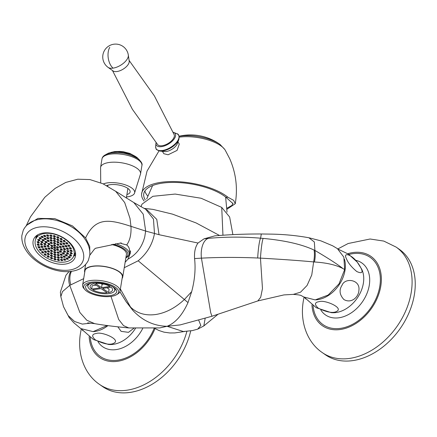 <?xml version="1.0" encoding="UTF-8"?>
<svg xmlns="http://www.w3.org/2000/svg" width="437" height="437" viewBox="0 0 437 437"><rect width="100%" height="100%" fill="white"/><g stroke="black" fill="none" stroke-linecap="round" stroke-linejoin="round"><path stroke-width="0.66" d="M64.173 252.22L65.659 252.007L64.769 250.74L63.283 250.953L64.173 252.22L64.829 250.827M40.204 247.752L39.314 246.49L37.828 246.703L38.718 247.965L40.204 247.752M37.943 245.436L39.423 245.223L38.532 243.961L37.047 244.174L37.943 245.436L38.593 244.043M37.877 250.155A20.79 12.695 25 0 1 35.829 238.957A20.79 12.695 25 0 1 52.09 233.702A20.79 12.695 25 0 1 71.45 245.359A20.79 12.695 -155 0 1 73.498 256.557A20.79 12.695 -155 0 1 57.236 261.807A20.79 12.695 -155 0 1 37.877 250.155M55.854 248.282L54.958 247.02L53.472 247.233L54.368 248.495L55.854 248.282M53.014 248.686L52.123 247.424L50.637 247.637L51.528 248.899L53.014 248.686M55.914 250.576L55.018 249.314L53.532 249.522L54.428 250.789L55.914 250.576M58.749 250.172L57.853 248.904L56.368 249.117L57.263 250.385L58.749 250.172M58.689 247.877L57.793 246.615L56.313 246.823L57.203 248.09L58.689 247.877M55.794 245.987L54.898 244.725L53.412 244.939L54.308 246.2L55.794 245.987M52.959 246.397L52.063 245.13L50.577 245.343L51.473 246.605L52.959 246.397M50.179 249.09L49.288 247.828L47.802 248.041L48.693 249.303L50.179 249.09M52.648 251.395L51.752 250.133L50.266 250.346L51.162 251.608L52.648 251.395M55.969 252.87L55.078 251.603L53.593 251.816L54.483 253.078L55.969 252.87M59.263 253.11L58.372 251.843L56.886 252.056L57.777 253.323L59.263 253.11M61.644 252.056L60.748 250.794L59.268 251.007L60.159 252.269L61.644 252.056M62.469 249.997L61.579 248.729L60.093 248.943L60.989 250.204L62.469 249.997M61.524 247.473L60.634 246.211L59.148 246.419L60.038 247.686L61.524 247.473M59.061 245.168L58.165 243.906L56.679 244.114L57.575 245.381L59.061 245.168M55.734 243.699L54.844 242.431L53.358 242.644L54.248 243.912L55.734 243.699M52.44 243.453L51.55 242.191L50.064 242.404L50.954 243.666L52.44 243.453M50.058 244.507L49.168 243.245L47.682 243.453L48.578 244.72L50.058 244.507M49.234 246.572L48.338 245.304L46.852 245.518L47.748 246.785L49.234 246.572M47.343 249.5L46.448 248.232L44.962 248.445L45.858 249.707L47.343 249.5M49.605 251.898L48.715 250.636L47.229 250.849L48.119 252.111L49.605 251.898M52.626 253.87L51.73 252.602L50.244 252.815L51.14 254.077L52.626 253.87M56.029 255.159L55.138 253.897L53.653 254.11L54.543 255.372L56.029 255.159M59.416 255.623L58.52 254.361L57.034 254.574L57.93 255.836L59.416 255.623M62.371 255.203L61.475 253.941L59.995 254.148L60.885 255.416L62.371 255.203M64.539 253.946L63.649 252.684L62.163 252.892L63.054 254.159L64.539 253.946M65.599 249.614L64.709 248.353L63.223 248.566L64.113 249.827L65.599 249.614M64.365 247.069L63.469 245.802L61.983 246.015L62.879 247.282L64.365 247.069M62.098 244.665L61.207 243.398L59.722 243.611L60.612 244.878L62.098 244.665M59.082 242.699L58.187 241.432L56.701 241.645L57.597 242.912L59.082 242.699M55.674 241.404L54.783 240.142L53.298 240.355L54.188 241.617L55.674 241.404M52.293 240.94L51.397 239.678L49.911 239.891L50.807 241.153L52.293 240.94M49.332 241.361L48.441 240.099L46.956 240.312L47.852 241.574L49.332 241.361M47.163 242.617L46.273 241.355L44.787 241.568L45.677 242.83L47.163 242.617M46.043 244.562L45.148 243.294L43.667 243.507L44.558 244.769L46.043 244.562M46.104 246.949L45.213 245.681L43.727 245.894L44.618 247.162L46.104 246.949M44.503 249.904L43.613 248.637L42.127 248.85L43.023 250.117L44.503 249.904M46.661 252.346L45.765 251.084L44.279 251.291L45.175 252.559L46.661 252.346M49.436 254.514L48.545 253.247L47.059 253.46L47.955 254.722L49.436 254.514M52.653 256.257L51.763 254.99L50.277 255.203L51.167 256.464L52.653 256.257M56.089 257.453L55.193 256.191L53.713 256.399L54.603 257.666L56.089 257.453M59.508 258.027L58.613 256.765L57.127 256.972L58.023 258.24L59.508 258.027M62.677 257.934L61.781 256.672L60.301 256.885L61.191 258.147L62.677 257.934M65.381 257.185L64.49 255.924L63.004 256.137L63.895 257.398L65.381 257.185M67.435 255.831L66.544 254.569L65.058 254.782L65.949 256.044L67.435 255.831M68.702 253.963L67.806 252.701L66.32 252.914L67.216 254.176L68.702 253.963M69.09 251.707L68.199 250.445L66.714 250.652L67.604 251.92L69.09 251.707M68.576 249.216L67.686 247.954L66.2 248.167L67.096 249.429L68.576 249.216M67.2 246.665L66.304 245.397L64.818 245.61L65.714 246.872L67.2 246.665M65.047 244.217L64.152 242.956L62.666 243.169L63.562 244.43L65.047 244.217M62.267 242.054L61.371 240.787L59.891 241L60.781 242.262L62.267 242.054M59.05 240.312L58.159 239.044L56.673 239.257L57.564 240.525L59.05 240.312M55.614 239.11L54.723 237.848L53.238 238.061L54.128 239.323L55.614 239.11M52.2 238.536L51.304 237.275L49.818 237.488L50.714 238.749L52.2 238.536M49.026 238.629L48.136 237.362L46.65 237.575L47.546 238.842L49.026 238.629M46.322 239.378L45.432 238.11L43.946 238.323L44.836 239.591L46.322 239.378M44.268 240.732L43.378 239.471L41.892 239.678L42.782 240.945L44.268 240.732M43.006 242.601L42.11 241.339L40.625 241.552L41.52 242.814L43.006 242.601M42.613 244.857L41.723 243.595L40.237 243.808L41.127 245.07L42.613 244.857M43.126 247.347L42.231 246.086L40.745 246.299L41.641 247.56L43.126 247.347M41.668 250.308L40.778 249.041L39.292 249.254L40.182 250.521L41.668 250.308M43.755 252.772L42.859 251.51L41.373 251.723L42.269 252.985L43.755 252.772M46.366 255.039L45.47 253.777L43.984 253.99L44.88 255.252L46.366 255.039M49.392 257.016L48.496 255.749L47.016 255.962L47.906 257.224L49.392 257.016M52.702 258.606L51.806 257.344L50.321 257.551L51.216 258.819L52.702 258.606M56.149 259.747L55.253 258.48L53.767 258.693L54.663 259.955L56.149 259.747M59.579 260.386L58.689 259.119L57.203 259.332L58.099 260.599L59.579 260.386M62.852 260.496L61.961 259.234L60.475 259.441L61.366 260.709L62.852 260.496M65.818 260.07L64.927 258.808L63.441 259.021L64.332 260.283L65.818 260.07M68.347 259.136L67.456 257.868L65.971 258.081L66.861 259.343L68.347 259.136M70.33 257.721L69.439 256.459L67.954 256.666L68.844 257.934L70.33 257.721M71.684 255.896L70.789 254.629L69.303 254.842L70.199 256.109L71.684 255.896M72.34 253.739L71.45 252.471L69.964 252.684L70.854 253.952L72.34 253.739M72.28 251.341L71.384 250.079L69.898 250.292L70.794 251.554L72.28 251.341M71.499 248.811L70.608 247.55L69.122 247.757L70.013 249.024L71.499 248.811M70.035 246.255L69.144 244.993L67.659 245.206L68.549 246.468L70.035 246.255M67.954 243.791L67.058 242.53L65.572 242.743L66.468 244.004L67.954 243.791M65.342 241.524L64.447 240.263L62.961 240.47L63.857 241.737L65.342 241.524M62.311 239.552L61.42 238.285L59.935 238.498L60.83 239.766L62.311 239.552M59.006 237.957L58.11 236.696L56.624 236.909L57.52 238.17L59.006 237.957M55.559 236.821L54.663 235.554L53.177 235.767L54.073 237.029L55.559 236.821M52.123 236.182L51.227 234.915L49.742 235.128L50.637 236.39L52.123 236.182M48.851 236.067L47.961 234.806L46.475 235.019L47.365 236.28L48.851 236.067M45.885 236.493L44.995 235.232L43.509 235.439L44.399 236.707L45.885 236.493M43.356 237.433L42.465 236.166L40.98 236.379L41.87 237.641L43.356 237.433M41.373 238.842L40.483 237.581L38.997 237.794L39.887 239.055L41.373 238.842M40.024 240.667L39.128 239.405L37.642 239.618L38.538 240.88L40.024 240.667M39.363 242.83L38.472 241.563L36.987 241.776L37.877 243.038L39.363 242.83M36.981 235.303L35.839 237.744L36.173 238.225M35.839 237.744A22.074 13.481 -155 0 0 35.883 238.842M73.695 255.263L75.115 255.11A22.074 13.481 -155 0 1 73.984 256.126L73.684 256.158M75.606 254.05L75.115 255.11M70.013 249.024L70.663 247.632M70.794 251.554L71.444 250.161M70.854 253.952L71.504 252.559M70.199 256.109L70.849 254.716M68.844 257.934L69.499 256.541M66.861 259.343L67.511 257.95M64.332 260.283L64.982 258.89M61.366 260.709L62.021 259.316M58.099 260.599L58.749 259.207M54.663 259.955L55.313 258.567M51.216 258.819L51.866 257.426M47.906 257.224L48.556 255.831M44.88 255.252L45.53 253.859M42.269 252.985L42.919 251.592M40.182 250.521L40.832 249.128M68.549 246.468L69.199 245.075M65.282 264.09A22.626 13.815 -155 0 0 74.793 258.125A22.626 13.815 -155 0 0 67.254 240.421A22.626 13.815 -155 0 0 43.307 233.003A22.626 13.815 25 0 0 33.791 238.973A22.626 13.815 25 0 0 41.329 256.677A22.626 13.815 25 0 0 65.282 264.09M89.853 254.487L89.732 246.484L85.597 237.914L72.471 225.902L54.844 218.669L37.97 218.38L26.881 225.121M115.543 243.715A22.074 8.582 9.3 0 1 125.288 248.118A22.074 8.582 9.3 0 1 129.254 254.23L129.62 251.974A22.074 8.582 -170.7 0 0 129.554 250.538C129.418 248.167 128.467 246.31 126.708 244.96L121.705 243.627A22.074 8.582 -170.7 0 0 120.273 242.999M95.692 248.227L121.153 242.923L121.705 243.627M129.254 254.23A22.074 8.582 9.3 0 1 125.856 257.885M129.554 250.538L130.548 251.122L130.368 253.094L127.97 259.13C136.437 254.553 142.025 247.134 144.74 236.876L145.658 231.064L130.969 226.344C110.173 219.625 95.67 216.353 85.597 237.914M126.708 244.96C129.969 240.426 131.39 234.221 130.969 226.344L129.997 218.413L124.709 202.588L115.734 191.357L102.935 183.758L89.891 179.563L77.775 179.214L65.747 182.437L55.204 188.342L44.825 197.262L30.432 216.905L26.193 225.825M124.245 267.712L138.179 260.796C147.023 253.46 152.458 244.387 154.49 233.571L153.458 219.063L145.712 209.274L133.82 202.56L143.227 214.174L145.658 231.064L159.03 234.696L156.774 219.39L147.165 210.039L145.712 209.274M219.538 235.483L196.12 222.946L172.495 214.135L152.939 209.383L144.117 208.383M150.645 209.088L144.237 208.449M198.005 243.038L203.997 238.848L208.176 238.389A18.398 9.985 84.7 0 0 201.435 258.147L194.58 258.573C194.154 252.002 195.295 246.823 198.005 243.038L159.03 234.696M214.786 235.871L203.997 238.848M208.176 238.389C225.405 236.778 242.879 236.712 260.589 238.187L263.134 238.411A18.398 1.688 94.2 0 0 260.463 258.13C281.712 259.321 299.438 260.583 313.635 261.916L314.465 261.992C326.658 262.746 336.184 264.959 343.045 268.629L344.667 269.602L343.853 257.164L337.397 248.62L332.579 245.769L320.9 240.853L308.877 237.75C296.051 235.456 283.116 234.243 270.066 234.112L261.31 233.981L260.589 238.187A18.398 2.109 93.8 0 0 257.693 258.005L260.463 258.13L262.468 288.567L260.681 297.313L257.814 300.935L211.978 316.251L180.11 324.926L167.087 326.292C153.928 325.991 142.528 320.709 132.886 310.439L126.124 301.705M211.978 316.251L210.7 312.646L201.435 258.147C219.325 257.229 238.078 257.185 257.693 258.005M141.031 206.685L141.987 204.183L152.874 196.3L175.166 194.061L201.124 198.251L221.728 207.411L229.633 217.003L232.888 234.636M221.728 207.411L222.952 235.232M194.58 258.573C195.727 269.001 194.765 280.03 191.679 291.648L184.474 299.411C175.417 307.905 165.792 312.947 155.599 314.531C145.45 315.853 137.103 313.378 130.559 307.107L126.211 301.836L119.896 291.708M110.971 296.406L118.7 319.48L123.502 325.614L128.822 327.936L159.805 327.908L167.087 326.292L183.365 331.525L192.275 330.612L197.693 329.148L203.833 325.926L218.008 314.29M90.776 323.129L82.342 324.09L74.58 321.506L68.139 315.547L63.518 306.692L60.836 296.636L62.486 291.605L69.751 285.361L83.68 278.653M70.723 271.404A18.398 16.338 54.4 0 0 69.751 285.361L79.851 312.444L86.794 320.234L94.632 323.642C103.29 325.172 114.685 326.603 128.822 327.936M63.518 306.692L69.199 317.601L73.733 322.686L80.763 328.569L93.141 331.634L107.218 325.516M93.125 331.639A28.514 20.441 -55 0 0 107.966 325.62M81.681 329.214L93.491 339.544L108.376 344.432A28.514 20.441 -55 0 0 135.486 328.324M133.913 328.247L128.473 332.339L121.115 331.35L117.881 326.903M95.435 339.953C91.464 336.255 91.797 334.087 96.435 333.453C101.575 331.486 118.88 338.73 114.964 342.45C111.533 345.443 105.022 344.613 95.435 339.953M82.462 330.203L82.91 330.743M185.108 331.415L174.833 332.923L169.72 332.956L163.962 332.147L159.024 330.53L154.49 328.269M198.737 320.272L200.823 325.412L197.693 329.148M191.679 291.648L188.003 302.573C182.409 315.011 175.439 322.921 167.087 326.292M263.134 238.411C284.804 240.426 301.787 244.305 314.077 250.051L314.908 250.439C328.034 258.158 337.413 264.216 343.045 268.629M314.077 250.051A18.398 7.139 103.8 0 1 313.635 261.916L311.767 274.955L307.074 285.459L300.547 292.184L293.347 294.374C302.437 295.133 300.427 295.412 303.901 297.013L315.197 299.902L328.138 295.062L338.997 283.897L344.667 269.602M315.918 299.831A28.514 20.441 -55 0 0 344.979 270.443A28.514 20.441 125 0 0 344.432 259.146M304.474 297.406L316.284 307.735L331.17 312.624A28.514 20.441 -55 0 0 363.355 283.323A28.514 20.441 125 0 0 361.661 269.116L357.411 262.413M343.908 299.542C339.544 294.817 338.926 290.048 342.045 285.246C345.006 277.348 360.285 279.494 358.919 290.102C358.804 296.914 351.479 303.928 343.908 299.542M318.229 308.151C314.258 304.447 314.591 302.278 319.228 301.645C324.369 299.684 341.674 306.921 337.757 310.647C334.327 313.64 327.816 312.805 318.229 308.151M305.255 298.4L305.703 298.935M356.821 271.563C351.43 267.067 347.956 262.757 346.399 258.628C342.646 251.614 352.118 254.312 358.542 263.926C363.721 271.819 363.147 274.365 356.821 271.563M127.97 259.13L125.14 262.249M129.205 254.454A22.997 8.942 -170.7 0 0 130.461 252.439M232.965 203.118A44.793 17.42 9.3 0 1 231.872 205.439L226.896 208.241M145.303 199.928A44.793 17.42 9.3 0 1 143.74 193.826A44.793 17.42 9.3 0 1 177.635 182.508A44.793 17.42 9.3 0 1 226.087 197.393L232.937 203.582L231.872 205.439M226.087 197.393L227.803 197.147A46.912 18.239 9.3 0 0 225.82 195.661A46.912 18.239 -170.7 0 0 174.62 181.552A46.912 18.239 -170.7 0 0 141.583 194.044A46.912 18.239 -170.7 0 0 144.079 200.993M227.803 197.147L233.653 200.359L235.27 203.708L226.945 209.252M179.263 137.163A30.126 11.712 -170.7 0 1 220.756 145.745A30.126 11.712 9.3 0 1 225.224 150.164L229.813 158.926C236.018 173.232 237.837 188.161 235.27 203.708M162.406 151.366L163.826 153.693L168.092 154.78L177.067 150.394L179.29 144.084M177.389 143.483A9.106 4.419 148.7 0 1 166.115 151.541A9.106 4.419 -31.3 0 1 164.077 151.579L159.789 151.022A13.05 6.337 -31.3 0 0 162.711 150.962A13.05 6.337 148.7 0 0 178.864 139.414L177.389 143.483M156.058 142.67A11.04 5.359 -31.3 0 0 155.965 143.227A11.04 5.359 -31.3 0 0 161.63 146.624A11.04 5.359 148.7 0 0 173.391 139.944A11.04 5.359 148.7 0 0 173.691 132.438L176.717 133.651A13.115 6.369 148.7 0 1 176.362 142.577A13.115 6.369 148.7 0 1 162.384 150.508A13.115 6.369 -31.3 0 1 155.654 146.471L155.954 148.58C156.708 148.88 154.551 149.159 159.789 151.022M173.156 132.258A11.04 5.359 148.7 0 1 173.691 132.438M129.101 60.41L154.376 95.883L174.183 134.672A9.658 4.687 148.7 0 1 171.157 141.206A9.658 4.687 148.7 0 1 162.149 145.718A9.658 4.687 148.7 0 1 157.73 144.691L132.373 109.277L112.478 70.526M113.057 68.139A12.083 5.867 148.7 0 0 128.325 55.089L129.199 61.093A9.658 4.687 148.7 0 1 116.996 71.526A9.658 4.687 148.7 0 1 113.041 70.925L108.108 67.391A12.083 5.867 -31.3 0 0 113.057 68.139A12.859 7.44 -98.1 0 1 109.758 47.338M112.932 244.239A20.79 8.085 9.3 0 1 124.141 248.943A20.79 8.085 9.3 0 1 125.932 257.404M85.625 264.511L84.598 270.793A19.315 7.511 -170.7 0 1 98.456 265.887A19.315 7.511 -170.7 0 1 119.252 271.688A19.315 7.511 9.3 0 1 122.721 277.036L126.419 254.46A19.315 7.511 -170.7 0 0 122.95 249.112A19.315 7.511 -170.7 0 0 111.626 244.523M84.598 270.793A19.315 7.511 -170.7 0 0 84.723 272.295M122.721 277.036A19.315 7.511 9.3 0 1 122.12 278.418M84.871 289.578L83.877 288.425A18.949 7.369 9.3 0 1 82.631 285.071L84.958 270.853A18.949 7.369 -170.7 0 1 98.554 266.04A18.949 7.369 -170.7 0 1 118.957 271.732A18.949 7.369 9.3 0 1 122.355 276.976L120.028 291.195A18.949 7.369 9.3 0 1 117.777 293.975L116.471 294.751A17.66 6.866 9.3 0 1 86.881 291.337A17.66 6.866 9.3 0 1 84.871 289.578A17.66 6.866 9.3 0 1 92.862 282.045A17.66 6.866 9.3 0 1 115.395 287.267A17.66 6.866 9.3 0 1 116.471 294.751M82.631 285.071A18.949 7.369 9.3 0 1 96.222 280.259A18.949 7.369 9.3 0 1 116.63 285.951A18.949 7.369 9.3 0 1 120.028 291.195M113.839 287.491A15.727 6.118 9.3 0 1 115.625 289.059A15.727 6.118 9.3 0 1 108.513 295.773A15.727 6.118 9.3 0 1 88.438 291.118A15.727 6.118 9.3 0 1 87.482 284.454A15.727 6.118 9.3 0 1 113.839 287.491M114.773 288.218A13.891 5.402 9.3 0 1 115.117 289.878A13.891 5.402 9.3 0 1 114.439 291.168M87.941 286.825A13.891 5.402 9.3 0 1 87.706 285.388A13.891 5.402 9.3 0 1 88.564 283.924M112.249 286.514A13.613 5.293 -170.7 0 1 112.32 286.563A13.613 5.293 9.3 0 1 114.762 290.332A13.613 5.293 9.3 0 1 105 293.79A13.613 5.293 9.3 0 1 90.339 289.704A13.613 5.293 -170.7 0 1 87.897 285.935A13.613 5.293 -170.7 0 1 91.497 283.116M101.548 287.661L109.982 286.454A11.406 4.436 -170.7 0 0 95.583 283.476L101.548 287.661L102.094 284.312L101.1 283.618M94.097 283.689A11.406 4.436 -170.7 0 0 90.077 286.29A11.406 4.436 -170.7 0 0 91.628 289.076L100.062 287.874L94.097 283.689M107.076 292.79A11.406 4.436 9.3 0 1 92.677 289.813L101.111 288.606L107.076 292.79M111.036 287.191A11.406 4.436 9.3 0 1 112.588 289.977A11.406 4.436 9.3 0 1 108.562 292.577L102.597 288.393L111.036 287.191M96.189 285.159L92.174 285.732L91.628 289.076M103.722 284.083L102.094 284.312M108.562 292.577L109.113 289.228L107.016 287.764M54.368 248.495L55.018 247.102M51.528 248.899L52.183 247.506M54.428 250.789L55.078 249.396M57.263 250.385L57.913 248.992M57.203 248.09L57.853 246.697M54.308 246.2L54.958 244.807M51.473 246.605L52.123 245.212M48.693 249.303L49.343 247.91M51.162 251.608L51.812 250.215M54.483 253.078L55.138 251.685M57.777 253.323L58.432 251.93M60.159 252.269L60.809 250.876M60.989 250.204L61.639 248.811M60.038 247.686L60.694 246.293M57.575 245.381L58.225 243.988M54.248 243.912L54.898 242.519M50.954 243.666L51.604 242.273M48.578 244.72L49.228 243.327M47.748 246.785L48.398 245.392M45.858 249.707L46.508 248.314M48.119 252.111L48.769 250.718M51.14 254.077L51.79 252.684M54.543 255.372L55.193 253.979M57.93 255.836L58.58 254.443M60.885 255.416L61.535 254.023M63.054 254.159L63.704 252.766M64.113 249.827L64.763 248.435M62.879 247.282L63.529 245.889M60.612 244.878L61.262 243.485M57.597 242.912L58.247 241.519M54.188 241.617L54.838 240.224M50.807 241.153L51.457 239.76M47.852 241.574L48.502 240.181M45.677 242.83L46.333 241.437M44.558 244.769L45.208 243.376M44.618 247.162L45.268 245.769M43.023 250.117L43.673 248.724M45.175 252.559L45.825 251.166M47.955 254.722L48.605 253.329M51.167 256.464L51.817 255.071M54.603 257.666L55.253 256.273M58.023 258.24L58.673 256.847M61.191 258.147L61.841 256.754M63.895 257.398L64.545 256.006M65.949 256.044L66.599 254.651M67.216 254.176L67.866 252.783M67.604 251.92L68.254 250.527M67.096 249.429L67.746 248.036M65.714 246.872L66.364 245.479M63.562 244.43L64.212 243.038M60.781 242.262L61.431 240.874M57.564 240.525L58.214 239.132M54.128 239.323L54.783 237.93M50.714 238.749L51.364 237.357M47.546 238.842L48.196 237.449M44.836 239.591L45.492 238.198M42.782 240.945L43.432 239.552M41.52 242.814L42.171 241.421M41.127 245.07L41.777 243.677M41.641 247.56L42.291 246.168M66.468 244.004L67.118 242.611M63.857 241.737L64.507 240.345M60.83 239.766L61.48 238.373M57.52 238.17L58.17 236.778M54.073 237.029L54.723 235.636M50.637 236.39L51.287 234.997M47.365 236.28L48.015 234.888M44.399 236.707L45.049 235.314M41.87 237.641L42.52 236.253M39.887 239.055L40.537 237.662M38.538 240.88L39.188 239.487M37.877 243.038L38.527 241.645M38.718 247.965L39.368 246.572M141.916 165.503C142.648 163.82 141.293 161.521 137.857 158.609C127.058 152.404 119.143 152.518 111.49 153.01C105.634 153.966 102.466 155.949 101.974 158.964A20.239 7.866 9.3 0 1 116.493 153.824A20.239 7.866 9.3 0 1 138.283 159.904A20.239 7.866 9.3 0 1 141.916 165.503L140.545 173.866A20.239 7.866 9.3 0 0 136.918 168.267A20.239 7.866 -170.7 0 0 115.122 162.187A20.239 7.866 -170.7 0 0 100.608 167.327A20.239 7.866 -170.7 0 0 100.592 168.218L100.734 182.786M140.545 173.866A20.239 7.866 9.3 0 1 140.277 174.713L134.667 192.695A17.475 6.795 9.3 0 1 126.511 196.972M103.323 183.944A17.475 6.795 -170.7 0 1 131.532 187.855A17.475 6.795 9.3 0 1 134.667 192.695M126.905 194.558A12.875 5.009 9.3 0 0 130.128 191.952A12.875 5.009 9.3 0 0 127.817 188.385A12.875 5.009 -170.7 0 0 106.694 185.654M414.374 294.642A64.386 46.158 125 0 1 378.376 350.239A64.386 46.158 125 0 1 325.439 354.795L322.288 352.588A64.386 46.158 -55 0 0 375.225 348.032A64.386 46.158 -55 0 0 411.228 292.435A64.386 46.158 -55 0 0 396.19 247.129L399.342 249.336A64.386 46.158 -55 0 1 414.374 294.642M190.723 330.842A64.386 46.158 125 0 1 102.646 386.598L99.494 384.391A64.386 46.158 -55 0 0 186.916 331.273M69.478 270.033A31.273 19.097 -155 0 0 79.545 244.944A31.273 19.097 -155 0 0 39.106 227.065A31.273 19.097 25 0 0 29.044 252.154A31.273 19.097 25 0 0 69.478 270.033M132.886 310.439L130.559 307.107L120.383 289.026M71.46 271.311A18.398 16.18 56.3 0 0 70.843 284.678M314.465 261.992A18.398 7.298 104.1 0 0 314.908 250.439L314.34 241.983L308.877 237.75M188.003 302.573L138.179 260.796M205.155 318.376L203.833 325.926M144.865 191.007A44.793 17.42 -170.7 0 0 147.772 196.055M179.154 136.328A28.634 11.133 9.3 0 1 219.822 144.292A28.634 11.133 9.3 0 1 220.095 144.489A50.588 50.588 0 0 0 179.126 136.218M311.952 304.873A42.313 30.333 -55 0 0 344.454 328.64A42.313 30.333 -55 0 0 380.796 286.148A42.313 30.333 -55 0 0 347.814 253.7M348.955 254.46A41.073 29.443 125 0 1 379.797 286.29A41.073 29.443 125 0 1 345.104 327.368A41.073 29.443 125 0 1 313.061 305.682M355.62 260.299A31.71 22.735 125 0 1 369.276 285.295A31.71 22.735 125 0 1 347.781 314.902A31.71 22.735 125 0 1 320.818 309.953M89.159 336.676A42.313 30.333 -55 0 0 116.936 361.383A42.313 30.333 -55 0 0 155.015 328.564M154.146 328.285A41.073 29.443 125 0 1 117.766 360.164A41.073 29.443 125 0 1 90.262 337.49M142.675 328.515A31.71 22.735 125 0 1 98.025 341.761M37.768 234.806L35.829 238.957M75.437 252.4L73.498 256.557M39.996 219.21C55.1 216.812 75.727 225.891 84.691 238.777C88.498 244.048 90.208 249.429 89.82 254.929L88.356 260.392C85.188 266.521 79.621 270.153 71.668 271.284C56.57 273.682 35.943 264.603 26.979 251.717C23.172 246.452 21.462 241.066 21.85 235.57L23.314 230.108C26.482 223.973 32.048 220.341 39.996 219.21M89.787 255.246L94.545 248.997L96.036 248.058M115.078 190.914L133.831 202.566M214.714 235.876C229.518 234.571 245.053 233.942 261.31 233.981M94.632 323.642L87.69 322.861M60.836 296.636L60.366 292.129L65.965 275.206L69.062 271.552M338.249 249.216L348.557 254.187L357.007 261.91M293.347 294.374L283.935 294.915L257.814 300.935M126.501 302.278L125.965 301.464M152.611 185.556L146.69 198.972M225.612 197.011L227.027 212.131M224.733 149.432L220.095 144.489M159.013 150.88L147.04 171.096L141.583 194.044M177.963 141.894L179.296 144.084M176.717 133.651C178.749 133.951 179.465 135.869 178.864 139.414M155.965 143.227L155.654 146.471M128.325 55.089A12.859 12.859 0 0 0 103.116 53.882A12.859 12.859 0 0 0 108.108 67.391M127.904 188.445L126.337 198.048M107.939 185.179L107.764 186.249M115.018 288.775L114.762 290.332M88.148 284.372L87.897 285.935M110.949 152.426L114.778 151.53L120.06 151.41L123.655 151.814L129.816 153.398L135.497 156.446M106.164 154.398L108.436 153.168L112.697 152.125L117.597 151.874L123.573 152.431L130.991 154.348L136.639 157.183L139.403 159.844M101.974 158.964L100.608 167.327M304.076 297.138L303.294 301.164C299.678 322.397 307.49 342.635 322.288 352.588M396.19 247.129L383.812 241.082L370.095 239.006L348.147 243.518L337.856 248.932M81.282 328.946L80.501 332.972C76.885 354.205 84.696 374.438 99.494 384.391"/></g></svg>
